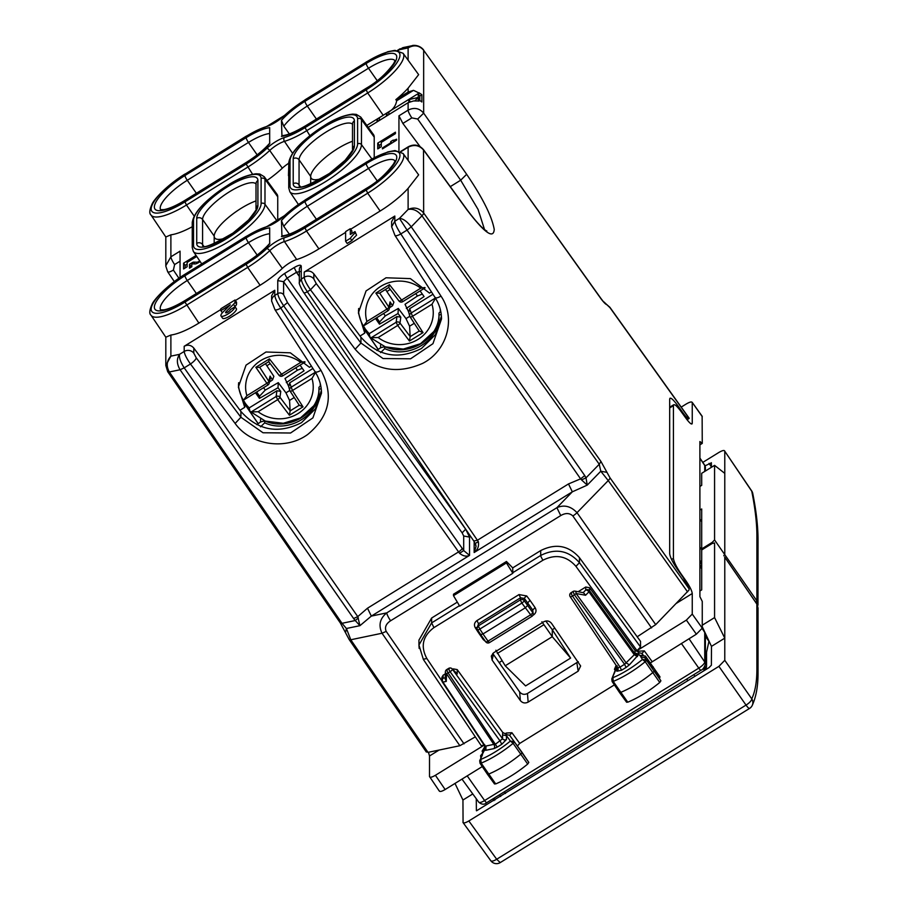 <?xml version="1.0" encoding="UTF-8"?>
<svg xmlns="http://www.w3.org/2000/svg" width="908" height="908" viewBox="0 0 908 908"><rect width="100%" height="100%" fill="white"/><g stroke="black" fill="none" stroke-linecap="round" stroke-linejoin="round"><path stroke-width="1.36" d="M234.412 307.108L235.024 306.507A5.63 1.612 -35 0 0 236.545 304.146L236.545 302.216L235.002 300.003L235.002 301.933A5.63 1.612 -35 0 1 233.481 304.294L226.342 311.399A2.815 0.806 -35 0 0 225.627 312.738A2.815 0.806 -35 0 0 228.169 311.932A2.815 0.806 -35 0 0 230.292 309.662L235.002 306.756L236.545 308.958A8.456 2.418 -35 0 1 230.178 315.78A8.456 2.418 -35 0 1 222.562 318.175L221.007 315.961A8.456 2.418 -35 0 0 228.634 313.566A8.456 2.418 -35 0 0 235.002 306.756M235.002 300.003L220.871 308.743L220.871 310.661L230.292 304.85L223.152 311.943A8.456 2.418 -35 0 0 221.007 315.961M222.358 312.783L220.871 310.661M355.028 231.574L356.572 235.229L355.028 231.574L350.318 234.491L350.318 228.703L351.861 230.916L351.861 233.526M350.318 228.703L345.608 231.619L345.608 241.244L350.318 238.339A18.308 5.232 -35 0 1 355.028 233.016M356.572 235.229A18.308 5.232 -35 0 0 351.861 240.552L350.318 238.339M351.861 240.552L347.162 243.458L345.608 241.244M377.183 80.642L368.489 68.236A4.222 0.794 -121.7 0 1 366.174 63.469A36.626 10.465 145 0 1 396.762 57.079A36.626 10.465 145 0 1 366.174 88.519L304.986 126.36A4.222 0.794 58.3 0 1 305.077 126.076C294.442 132.352 286.724 135.53 281.934 135.61L281.446 120.378L283.795 126.189L289.357 133.93M603.956 301.933L609.983 307.676L689.149 418.44C688.309 419.11 686.335 417.362 683.225 413.197L677.243 404.934C672.624 398.816 670.104 396.887 669.673 399.134L670.013 398.215M637.189 636.78L655.712 624.625L688.945 590.132L689.149 588.917L683.225 577.579L677.243 569.066C672.624 562.222 670.104 557.081 669.673 553.642L669.673 399.134M321.284 178.649A32.393 9.262 145 0 1 311.648 178.74A32.393 9.262 145 0 1 310.684 176.402A32.393 9.262 145 0 1 324.837 157.913A32.393 9.262 145 0 1 352.497 141.262M246.147 162.736A4.222 0.794 -121.7 0 1 246.238 162.453L185.05 200.293A4.222 0.794 58.3 0 0 184.948 200.566L246.147 162.736A36.626 10.465 145 0 0 269.676 143.657L269.676 127.653A36.626 10.465 145 0 0 246.147 137.687L184.948 175.516A4.222 0.794 58.3 0 0 187.275 180.283L248.463 142.442A4.222 0.794 -121.7 0 1 246.147 137.687M450.289 186.639L460.674 180.215L478.073 209.453L484.531 229.542M398.941 150.876L398.941 115.815L402.868 123.431L420.086 146.608M689.149 418.44L687.072 419.768M501.239 665.78L499.332 662.443L501.999 660.786M554.845 628.12L552.28 629.698L545.765 621.027M475.327 736.853L459.868 745.718L428.009 752.369L426.147 751.529M310.684 183.961L310.684 176.402L299.061 159.819A32.393 9.262 145 0 1 323.066 133.975A32.393 9.262 145 0 1 352.497 124.282M281.446 236.591A36.626 10.465 145 0 0 304.986 226.569A4.222 0.794 58.3 0 1 305.077 226.285C294.442 232.561 286.724 235.739 281.934 235.819L281.446 220.587L283.795 226.398L289.357 234.139M441.401 316.222L435.465 334.575L421.516 348.456C398.272 360.079 378.08 356.345 360.941 337.231L360.941 343.042L383.062 358.546L410.598 358.796L432.957 343.667L441.504 318.992C441.47 311.342 439.336 304.225 435.125 297.608L394.946 235.388A7.048 1.998 147.1 0 0 400.825 233.935L441.004 296.144C437.361 298.096 435.363 298.46 435.023 297.234M431.425 291.888L429.495 293.091L410.382 278.608L386.025 277.78L366.06 290.923L358.399 312.84L364.766 333.1L360.045 336.028L360.941 337.231M606.975 472.364L609.983 477.801A7.048 1.975 144.5 0 1 608.258 480.57L600.778 471.229L599.246 464.249L421.959 215.798L411.233 226.83L584.763 475.599L580.587 478.856L581.54 479.912L586 477.858L587.249 485.122L600.778 471.229L606.975 472.364L600.96 461.468L423.661 213.005L423.514 149.695C419.156 144.769 414.082 143.793 408.282 146.778A7.048 1.328 58.3 0 0 408.112 147.232C414.15 144.236 419.337 145.201 423.661 150.138L466.655 209.464C484.339 232.754 493.532 239.417 494.236 229.44C491.898 216.342 482.704 197.967 466.655 174.313L423.661 113.148L417.68 119.039L411.846 117.892L402.868 123.431M412.493 45.627L408.112 47.92C414.105 44.549 419.292 45.332 423.661 50.269L423.661 113.148C419.337 108.154 414.15 107.144 408.112 110.14A7.048 1.328 58.3 0 0 411.846 117.892M418.599 101.094L419.36 100.368A11.271 10.59 -0 0 1 421.868 101.991L421.868 94.761A11.271 10.59 -0 0 0 419.36 93.149L413.515 90.346L408.112 92.06L395.854 99.642L396.671 100.765C395.695 106.44 392.165 110.685 386.07 113.466A43.766 12.508 145 0 1 383.21 115.293L366.821 125.418M408.112 92.06L408.112 88.155A43.663 12.474 145 0 1 395.854 99.642M368.228 127.347L408.112 102.695L413.515 100.97L419.167 100.958M357.604 118.869L357.604 143.918A40.451 11.554 145 0 1 323.804 178.66A40.451 11.554 145 0 1 290.015 185.72L290.015 160.659A40.451 11.554 145 0 1 323.804 125.928A40.451 11.554 145 0 1 357.604 118.869A2.815 2.645 -0 0 1 361.475 119.584A43.278 12.36 145 0 0 360.737 117.064L373.483 134.577A43.663 12.474 145 0 1 374.221 137.119L374.221 157.629M288.744 166.368L288.46 175.709M266.997 180.499A43.663 12.474 145 0 0 282.32 168.196A14.085 4.029 145 0 1 288.744 163.236M192.246 226.739A43.663 12.474 145 0 1 170.886 234.832L165.812 236.999L165.812 265.692L170.886 256.816L170.886 234.832M180.056 277.451L180.056 251.153L170.886 256.816A7.048 1.328 -121.7 0 0 174.62 264.557L180.056 261.198M277.734 196.775L264.988 179.251L264.988 204.3A2.815 2.645 -0 0 0 261.107 203.585L261.107 178.536A2.815 2.645 -0 0 1 264.988 179.251A43.278 12.36 145 0 0 264.251 176.731L276.985 194.233A43.663 12.474 145 0 1 277.734 196.775L277.734 220.939M196.764 256.476L187.116 262.435L187.116 266.77L183.586 268.961L183.586 263.172L196.071 255.454M200.157 261.527A5.63 1.612 145 0 1 194.914 263.956L191.826 263.865L191.826 266.759L189.477 268.212L189.477 264.353L192.099 262.73A2.236 0.636 145 0 1 193.676 262.117L196.9 262.208L197.547 263.138M199.703 260.857A2.815 0.806 145 0 1 196.9 262.208M381.281 142.386L381.281 146.721L377.751 148.901L377.751 143.124L395.411 132.205L395.411 133.658L381.281 142.386M393.05 140.173A7.048 2.009 145 0 0 396.58 139.185L396.58 140.15L382.461 148.889L382.461 147.925L390.701 142.828L390.701 141.625L393.05 140.173L394.117 141.682M363.393 325.972A38.738 36.399 180 0 0 364.766 328.094L364.766 333.1M423.661 213.005C419.292 208 414.105 206.82 408.112 209.464C413.083 208.477 417.703 210.599 421.959 215.798A7.048 1.998 -35.5 0 0 423.673 213.017M304.986 200.203L284 215.968A2.815 1.192 47 0 1 284.374 215.809A40.451 11.554 145 0 1 304.986 200.203L366.174 162.373A40.451 11.554 145 0 1 399.963 155.313A40.451 11.554 145 0 1 366.174 190.044L367.695 193.177A43.278 12.36 145 0 0 403.107 153.509L418.645 174.858L408.112 188.365A43.663 12.474 145 0 1 380.111 211.042L350.692 229.236M408.112 88.155L418.645 74.649L403.107 53.3A43.278 12.36 145 0 1 367.695 92.968L383.21 115.293M501.318 665.882L499.332 662.443M495.87 650.23L505.211 665.791L552.28 636.69L570.61 658.084L552.28 629.698L552.28 636.69L541.894 621.776M687.56 591.88L608.258 480.57L577.011 512.679C570.848 506.187 564.152 504.519 556.899 507.685L572.335 491.818L587.249 485.122L581.54 479.912M655.712 624.625L577.011 512.679A7.048 1.952 144.9 0 1 572.846 515.96C569.577 512.906 565.536 512.782 560.735 515.574L556.899 507.685L386.774 612.866A7.048 1.328 58.3 0 0 390.61 620.766C385.991 623.796 384.504 627.337 386.184 631.378L464.022 743.845M367.502 608.201L458.608 551.882A4.222 1.169 -35.4 0 0 462.138 548.25L463.693 550.554L463.693 536.004L469.527 537.105L469.527 555.39L463.693 550.554L459.584 553.312C463.08 556.139 466.394 556.831 469.527 555.39L371.338 616.101L359.943 625.669L357.763 616.634L367.502 608.201L371.338 616.101L386.774 612.866C379.873 618.45 378.296 625.249 382.018 633.239L459.868 745.718M224.787 238.305A32.393 9.262 145 0 1 215.151 238.407A32.393 9.262 145 0 1 214.186 236.069A32.393 9.262 145 0 1 228.351 217.568A32.393 9.262 145 0 1 256.011 200.918M311.399 366.106L309.458 367.297L290.356 352.826L265.999 351.998L246.034 365.141L238.373 387.058L244.74 407.317L240.007 410.246L240.904 411.449C258.042 430.551 278.245 434.296 301.49 422.674L315.428 408.804L321.375 390.451M243.367 400.19A38.738 36.399 180 0 0 244.74 402.312L244.74 407.317M160.432 309.866L163.86 309.844C169.149 308.947 176.209 305.837 185.05 300.503A4.222 0.794 58.3 0 0 184.948 300.775L246.147 262.945A36.626 10.465 145 0 0 269.676 243.866L269.676 227.863A36.626 10.465 145 0 0 246.147 237.896L184.948 275.726A4.222 0.794 58.3 0 0 187.275 280.493L196.378 293.5M358.478 310.502A38.738 36.399 180 0 0 363.348 325.893M360.045 336.028L313.827 273.841C311.115 270.811 307.903 270.221 304.214 272.06L394.81 216.047L391.643 221.609L391.643 226.921M165.823 266.169L167.696 271.821L174.291 281.559M266.748 248.644A17.297 4.937 145 0 1 284.374 237.748A2.815 2.032 73.1 0 0 284.454 241.573A14.483 4.143 145 0 0 269.71 250.699A2.815 1.192 -133 0 0 266.748 248.644A40.451 11.554 145 0 1 246.147 264.251L247.668 267.395L186.469 305.224A43.278 12.36 145 0 1 150.989 315.19L165.812 337.209L170.886 335.041L170.886 356.14L165.812 365.481L167.73 371.735L340.386 623.047A7.048 2.02 145.5 0 0 341.998 623.308L355.244 620.539L359.943 625.669L346.413 628.495L341.998 623.308L169.353 371.985L167.617 371.327M246.147 264.251L184.948 302.092L198.886 323.089A43.663 12.474 145 0 1 170.886 335.041M183.586 263.172L185.141 265.386L187.116 264.16M185.141 267.996L185.141 265.386M189.477 264.353L191.021 266.566L191.826 266.067M191.021 267.247L191.021 266.566M377.751 143.124L379.306 145.337L381.281 144.111M379.306 147.947L379.306 145.337M390.701 141.625L391.757 143.135M390.701 142.828L391.166 143.498M382.461 147.925L382.938 148.594M505.211 665.791L525.596 685.915L570.61 658.084M386.184 631.378L382.018 633.239L350.772 639.765L346.413 628.495L345.494 632.638L340.386 623.047M214.186 243.616L214.186 236.069L202.575 219.475A32.393 9.262 145 0 1 226.569 193.631A32.393 9.262 145 0 1 256.011 183.949M238.452 384.72A38.738 36.399 180 0 0 243.321 400.11M184.188 346.277L274.784 290.265L271.617 295.826L271.617 300.979A7.048 6.617 -0 0 1 274.784 295.441C275.135 298.289 277.144 302.523 280.799 308.141L320.978 370.362C333.985 394.832 329.638 416.136 307.96 434.274C286.02 450.64 250.71 445.397 235.127 423.446L190.453 364.006C186.639 358.478 184.551 354.302 184.188 351.464L184.188 346.277C187.877 344.427 191.077 345.029 193.801 348.059L240.007 410.246M321.239 388.953L321.466 393.209L312.919 417.873L290.571 433.002L263.025 432.764L240.904 417.26L196.23 357.82L193.801 353.167A7.048 6.617 180 0 0 184.188 351.464L179.546 354.324C179.012 357.684 180.567 362.19 184.222 367.854L190.453 364.006A7.048 1.907 -36.9 0 0 196.23 357.82M394.946 235.388L391.643 226.762L394.81 221.234C395.162 224.072 397.171 228.305 400.825 233.935L407.056 230.087L399.452 218.363C403.175 218.658 407.102 221.484 411.233 226.83L407.056 230.087L580.587 478.856L568.499 483.93L572.335 491.818L474.158 552.518C477.71 549.828 479.106 546.23 478.346 541.724L475.383 543.324M178.91 278.234L173.394 270.085C169.807 272.128 167.878 272.593 167.617 271.458M380.111 211.042L367.695 193.177L306.507 231.018L318.912 248.883L345.608 232.38M198.886 323.089L220.871 309.503M235.365 300.537L260.085 285.26A43.663 12.474 145 0 0 282.32 268.405A14.085 4.029 145 0 1 296.678 259.529L284.454 241.573A43.278 12.36 145 0 0 306.507 231.018L304.986 227.874A40.451 11.554 145 0 1 284.374 237.748M170.886 356.14C166.607 360.885 166.096 366.162 169.353 371.985L180.079 369.749C176.685 363.949 176.504 358.808 179.546 354.324L170.886 356.14M568.499 483.93L477.404 540.26L307.324 291.74L310.479 289.8L316.256 283.602L313.827 278.949A7.048 6.617 180 0 0 304.214 277.246C304.577 280.084 306.666 284.261 310.479 289.8L355.153 349.228L360.941 343.042L316.256 283.602M318.912 248.883A43.663 12.474 145 0 1 296.678 259.529M398.192 50.508L402.846 47.647L399.452 49.724L408.112 47.92L408.112 60.178M274.818 309.231C275.158 310.457 277.156 310.093 280.799 308.141L287.484 302.568L283.591 294.714L283.591 281.707L287.121 278.075L465.668 529.228L462.138 532.86L283.591 281.707L277.757 280.606C278.177 278.586 280.538 276.168 284.817 273.342L294.181 267.565L296.473 272.298L287.121 278.075A4.222 0.794 58.3 0 1 284.817 273.342M353.609 618.518L180.079 369.749L184.222 367.854L357.763 616.634L353.609 618.518L355.244 620.539L358.376 617.905M475.417 543.381L476.064 546.355L474.158 552.518L474.158 541.554M377.058 121.888L377.058 119.3L378.33 121.105M377.058 119.3L379.419 117.847L379.419 120.435M419.791 100.584L419.791 96.044L421.868 94.761M419.36 100.368L418.248 101.06L418.248 93.83L419.791 96.044M419.36 93.149L418.248 93.83M419.791 99.653L418.248 97.44L408.838 99.653L410.246 101.662M408.838 99.653L408.838 102.275M418.248 97.44L414.774 100.924M386.479 116.065L386.479 113.477L387.739 115.282M386.479 113.477L388.828 112.025L388.828 114.612M366.185 331.817L367.07 331.261M269.46 382.007L272.548 379.941L273.864 376.343L265.476 363.688M278.279 382.643L265.25 390.099L259.563 396.172L259.438 398.374L278.007 387.739L278.279 382.643L285.963 392.835L289.561 400.405L294.237 397.511M295.747 367.808L297.427 370.214L284.987 378.5L288.574 386.127M297.427 370.214L302.296 368.308M300.071 365.13L304.032 370.793L286.304 382.609M255.477 392.71L259.438 398.374M244.74 402.482A41.382 38.885 180 0 0 249.235 407.874L276.929 390.746L280.776 391.416L278.007 387.739M272.548 379.941L270.051 376.094L268.813 381.349A2.815 0.829 147 0 1 266.419 383.596L246.885 395.672L243.56 400.087M259.62 367.286L268.745 361.668L259.506 367.377L255.84 367.297L267.962 384.867A2.815 2.61 -166.7 0 0 269.154 383.289L270.391 378.069L270.051 376.094M312.942 368.478L289.663 382.87L288.801 386.456M315.36 372.235L290.889 387.375A2.815 2.656 164.7 0 0 290.038 391.019A2.815 0.829 -33 0 0 290.072 391.087A2.815 0.829 -33 0 0 292.433 390.519L289.663 382.87M290.129 391.155L299.243 405.24L303.011 406.829L292.433 390.519L311.966 378.443L315.814 371.962M289.686 390.168A2.815 2.815 0 0 0 290.072 391.087L299.254 405.252L290.14 410.87L289.414 415.228L303.011 406.829M290.129 410.87L289.561 400.405M280.776 391.416L279.948 397.25A2.815 2.565 -171.9 0 0 276.111 396.512L277.666 399.656L258.133 411.733L251.187 411.926L249.882 411.267L249.235 407.874M268.745 361.656L278.904 375.106A2.815 0.783 -37 0 0 278.938 375.197L268.734 361.668L269.438 358.887L282.74 375.73M269.154 383.289A2.815 2.61 -166.7 0 0 268.813 381.349L259.688 367.263M313.589 405.933L300.514 417.896L283.296 423.287L265.318 421.074L249.882 411.267M305.077 362.042L282.672 375.889A2.815 2.815 0 0 1 278.938 375.197A2.815 0.783 -37 0 0 281.185 374.459L300.718 362.383L304.748 361.724M389.487 307.789L392.574 305.735L393.902 302.137L385.503 289.47M398.306 308.436L385.287 315.893L379.601 321.965L379.465 324.156L398.033 313.532L398.306 308.436L406.001 318.617L409.587 326.199L414.264 323.305M415.773 293.602L417.453 295.997L405.013 304.294L408.611 311.909M417.453 295.997L422.322 294.09M420.098 290.923L424.07 296.576L406.33 308.402M375.503 318.492L379.465 324.156M364.766 328.265A41.382 38.885 180 0 0 369.261 333.656L396.966 316.529L400.814 317.198L398.033 313.532M392.574 305.735L390.077 301.887L388.84 307.131A2.815 0.829 147 0 1 386.445 309.39L366.911 321.466L363.586 325.87M379.646 293.068L388.772 287.45L379.533 293.159L375.867 293.08L387.988 310.661A2.815 2.61 -166.7 0 0 389.18 309.072L390.417 303.851L390.077 301.887M432.968 294.271L409.69 308.663L408.827 312.25M435.386 298.028L410.915 313.158A2.815 2.656 164.7 0 0 410.064 316.801A2.815 0.829 -33 0 0 410.098 316.881A2.815 0.829 -33 0 0 412.47 316.313L409.69 308.663M410.155 316.937L419.269 331.023L423.037 332.612L412.47 316.313L431.992 304.237L435.84 297.745M409.712 315.95A2.815 2.815 0 0 0 410.098 316.881L419.28 331.034L410.166 336.652L409.44 341.022L423.037 332.612M410.155 336.664L409.587 326.199M400.814 317.198L399.974 323.044A2.815 2.565 -171.9 0 0 396.138 322.295L397.693 325.45L378.159 337.526L371.213 337.708L369.908 337.061L369.261 333.656M388.783 287.45L398.93 300.9A2.815 0.783 -37 0 0 398.964 300.979L388.76 287.461L389.464 284.669L402.766 301.524M389.18 309.072A2.815 2.61 -166.7 0 0 388.84 307.131L379.714 293.057M425.103 287.825L402.698 301.683A2.815 2.815 0 0 1 398.964 300.979A2.815 0.783 -37 0 0 401.223 300.253L420.745 288.177L424.774 287.507M246.147 406.024L247.044 405.479M711.407 467.302L711.339 462.717M699.898 486.461L701.702 485.349L701.691 473.306L714.573 465.35L714.573 539.965L712.224 542.382L712.769 543.154M711.384 462.876L705.039 465.827M755.785 602.424L756.897 600.892L756.897 535.811C756.897 523.349 755.184 508.491 751.767 491.251L724.777 451.219L724.777 473.374L714.573 465.35M702.826 462.376L718.898 452.445C722.473 450.379 724.425 449.971 724.777 451.219L751.688 490.91A7.048 1.737 -34 0 1 751.767 491.251L752.755 493.475C756.25 511.011 757.998 526.322 758.021 539.397L756.897 535.811M699.898 510.069L701.702 508.957L701.702 548.886L712.224 542.382M702.213 549.646L701.702 548.886M724.777 473.374L724.777 554.311L723.778 555.719M757.976 604.944L758.021 539.397M757.749 605.897L756.897 600.892L714.573 539.965M476.269 798.734L476.394 810.696M476.541 810.799L709.023 667.63L711.384 665.212L711.475 646.371L702.259 626.747M493.963 798.211L495.155 799.869M705.38 636.224L709.489 642.126M472.784 793.944L462.944 800.027L454.999 783.434M711.475 646.371L724.777 638.142L724.777 660.309L718.898 666.359L746.024 705.096L496.687 859.252A7.048 2.293 -36 0 1 490.819 860.75L463.069 822.603L462.944 800.027M462.944 822.194C463.296 823.442 465.259 823.034 468.834 820.968L718.898 666.359M724.777 660.309L751.767 698.854A7.048 2.315 145 0 1 746.024 705.096A7.048 1.328 -121.7 0 0 749.554 708.433A7.048 1.328 -121.7 0 0 749.668 708.308A7.048 6.867 -154.9 0 0 751.767 698.854C755.184 691.555 756.897 681.681 756.897 669.23L758.021 672.817L758.021 607.951L756.897 604.138L724.777 557.206L724.777 638.142L714.573 617.588L714.573 542.973L712.224 543.461L701.702 549.964L701.702 589.894L699.898 591.006M714.573 617.588L702.259 625.203M756.897 669.23L756.863 603.99L724.584 556.944M749.554 708.444A7.048 7.048 0 0 0 752.21 705.482A7.048 6.867 -154.9 0 0 752.233 705.437C756.171 696.754 758.101 685.88 758.021 672.817L758.021 672.93M758.021 607.951L756.727 603.899M702.134 416.239L702.259 443.388L699.898 444.841M681.216 407.102L686.369 403.912C689.944 401.847 691.907 401.438 692.248 402.687L692.248 423.23C691.907 425.035 689.887 423.491 686.198 418.599L681 411.426C676.381 405.309 673.85 403.379 673.43 405.626L673.77 404.707L669.673 407.227M692.134 402.278L702.259 416.647M685.733 581.472L686.198 581.177C689.887 586.647 691.907 590.768 692.248 593.526L692.248 614.08L686.369 620.119L696.368 634.193L702.259 628.143L702.259 601.402L699.898 596.67L699.898 441.526L702.259 443.388M484.452 744.969L435.397 775.296C431.822 777.361 429.859 777.781 429.507 776.533L439.359 791.152M482.273 766.568L445.136 789.529C441.56 791.594 439.597 792.014 439.256 790.766M696.368 634.193L650.389 662.919M614.387 684.882L519.716 743.425L517.412 746.001M669.673 407.942L673.43 405.626L673.43 558.352C673.85 561.802 676.381 566.944 681 573.777L686.198 581.177M457.326 602.129L431.629 618.019L418.94 640.129M686.369 620.119L636.996 650.65L640.526 647.018L640.526 641.354L579.452 557.671C568.601 545.47 555.685 543.109 540.703 550.577L512.725 567.875L512.816 573.288L459.698 606.135L453.489 595.671L453.489 594.229L506.448 561.485L506.448 562.937L453.489 595.671M492.76 653.465L519.66 691.975C521.816 694.484 524.415 694.983 527.457 693.485L578.283 661.694M638.142 652.171L638.71 651.184L637.938 651.66L638.517 652.636L641.99 653.42L644.317 650.866L652.103 661.569M616.112 665.337L614.455 669.321L616.748 669.037M485.735 747.375L484.475 749.792L485.848 750.303L493.895 748.623A2.815 2.247 78.2 0 0 494.043 744.753L446.486 673.645A2.815 2.1 -178.5 0 1 445.374 671.92L445.192 679.014L446.282 681.397L442.968 682.09L485.303 746.16L495.7 743.992L502.578 738.771L502.578 734.947L506.46 735.662L506.131 734.515L509.604 735.287L511.93 732.722L519.716 743.425M485.201 746.092L482.069 751.177L484.373 750.871M492.125 660.071L520.341 700.556C522.497 703.087 525.096 703.609 528.15 702.1L578.169 671.171L580.643 665.984L551.519 623.342C549.363 620.822 546.752 620.3 543.71 621.81L493.714 652.716L491.307 656.053L492.125 660.071L493.35 654.543M638.71 651.184L644.317 650.866M638.517 652.636L638.835 653.908L634.964 653.181L635.089 650.537L589.61 587.748L585.728 587.022L578.135 591.721M637.938 651.66L635.089 650.537M617.213 665.836L617.281 667.074M616.759 666.29L611.788 679.014M506.131 734.515L506.324 733.028L511.93 732.722M505.745 734.061L502.714 732.404L457.223 669.605L453.342 668.878L453.342 670.002M506.324 733.028L505.518 733.528M456.531 673.123L457.223 673.974L457.223 669.605M442.287 681.851L442.968 682.09L442.287 681.851A2.815 2.645 -0 0 1 441.856 680.433L441.856 677.413L443.127 675.2L445.317 673.838M452.638 669.31L453.342 668.878M480.922 758.486L480.616 755.66L483.204 752.868L485.383 745.979M484.838 747.659L482.375 753.356M531.929 616.203A2.815 2.645 180 0 0 533.2 613.99L532.735 610.028L524.404 598.429L520.545 597.77L520.341 599.916L521.85 603.094L479.844 629.074L482.988 633.954L480.673 634.601L477.506 629.675A2.815 2.815 0 0 1 477.063 627.893L478.516 623.762L478.323 625.896L479.844 629.074A2.815 0.772 147.2 0 1 477.506 629.675A2.815 0.772 147.2 0 1 477.46 629.528A2.815 2.69 5.2 0 1 478.323 625.896L520.341 599.916A2.815 2.69 5.7 0 1 524.177 600.642L524.404 598.429A2.815 0.76 143.1 0 1 526.719 595.954L530.045 600.381L527.707 602.821L527.707 605.341L525.346 607.77L482.988 633.954L488.016 641.15A2.815 0.806 145 0 1 485.712 641.797A2.815 0.806 145 0 1 485.666 641.638M526.719 595.954L519.013 594.57L520.545 597.77L478.516 623.762L476.984 620.561C474.373 622.525 473.794 624.92 475.27 627.757L477.665 627.326M475.27 627.757L478.266 632.388L479.004 632.002M626.645 701.929L627.769 702.19C638.403 697.741 649.061 691.17 659.753 682.487L660.899 680.818L659.39 678.514L659.991 676.869L645.44 656.109L644.839 657.767L652.602 668.436L653.204 666.79M659.39 678.514L654.112 670.74A2.815 0.806 145 0 1 652.863 672.556A42.256 12.076 145 0 1 620.709 692.361A2.815 0.806 145 0 1 619.494 692.452A2.815 0.806 145 0 1 619.483 692.452L626.645 702.281M479.708 760.711L480.014 763.219A2.576 0.738 -35 0 0 480.014 763.231L487.392 774.183A2.815 0.806 -35 0 0 487.403 774.195A2.815 0.806 -35 0 0 488.64 774.081A42.256 12.076 -35 0 0 520.795 754.139A2.815 0.806 -35 0 0 522.021 752.346A2.815 0.806 -35 0 0 522.021 752.335L528.808 762.414L527.684 764.082C517.049 772.776 506.38 779.393 495.7 783.922L494.542 783.672M702.19 628.54L704.733 632.445L704.733 662.011A7.116 2.032 145 0 1 698.785 668.129L484.611 800.55A7.116 2.032 145 0 1 478.788 802.195L461.99 779.109M699.898 566.047L701.702 568.76M699.898 519.024L701.702 521.805M699.898 547.093L701.816 549.896M689.036 638.733L704.733 662.011A4.222 3.973 -0 0 1 705.38 664.123L705.38 634.635L704.733 632.445M583.186 592.663L585.728 590.052A2.815 2.645 -0 0 1 589.61 590.768L634.964 653.624A2.815 2.645 -0 0 0 638.835 654.35L640.117 655.848L640.912 655.292L645.429 656.098M634.964 653.181L634.283 654.747L624.568 664.304L626.089 667.448L621.56 670.24L620.039 667.108L617.735 667.766L570.19 596.681A2.815 0.772 -33.8 0 0 572.505 596.034L574.446 594.831A2.815 0.749 -35.8 0 0 576.092 593.514A2.815 1.578 -79.5 0 0 574.98 591.142A2.815 2.815 0 0 0 572.993 591.517L574.446 594.831L624.568 664.304L620.039 667.108L572.505 596.034C570.86 593.333 570.587 592.356 571.688 593.094M638.835 654.35L629.426 664.826L626.248 663.01L576.092 593.514L585.581 595.262L583.515 592.72L574.98 591.142M617.837 667.857A2.815 2.645 -0 0 1 618.121 669.014L618.121 669.014A2.815 2.645 -0 0 1 616.861 671.228L616.861 667.403L611.822 678.923L612.106 681.488L619.483 692.452M480.014 763.231A2.576 0.738 -35 0 0 481.161 763.14A42.018 12.008 -35 0 0 513.122 743.312L510.387 741.064L514.246 741.654L509.604 735.287M457.223 673.974L452.456 669.298L502.578 738.771A2.815 2.645 180 0 0 506.46 739.487L506.46 735.662L510.387 741.064A39.203 11.202 145 0 1 480.831 759.394L481.161 763.14L495.7 783.922M449.278 668.776C448.177 668.038 448.45 669.026 450.096 671.716A2.815 0.749 -35.8 0 0 452.456 669.298A2.815 2.111 -45.6 0 0 452.105 668.787A2.815 2.815 0 0 0 448.631 668.401M484.475 749.792A2.815 2.645 180 0 0 485.746 747.579L485.746 747.579A2.815 2.645 180 0 0 485.451 746.41M640.117 655.848L641.604 655.542L640.776 656.859L642.478 659.446A39.203 11.202 145 0 1 612.923 677.663L613.229 681.409A2.576 0.738 145 0 1 612.106 681.499M527.684 764.082L513.122 743.312A2.576 0.738 -35 0 0 514.246 741.654L528.808 762.425M256.839 424.66L260.562 421.97L264.693 420.869C288.914 431.913 320.206 412.561 318.935 387.33L318.935 389.294L321.205 388.681M318.935 389.475L318.935 389.294C320.206 414.65 288.914 434.001 264.693 422.833L260.562 426.828M376.865 350.454L380.588 347.753L384.72 346.652C408.941 357.695 440.232 338.355 438.961 313.112L438.961 315.076L441.231 314.463M438.961 315.258L438.961 315.076C440.232 340.443 408.941 359.784 384.72 348.615L380.588 352.622M447.338 669.979C446.43 669.718 446.702 670.694 448.155 672.919L450.096 671.716L500.229 741.189L501.749 744.322L506.46 739.487M448.654 668.39L446.702 669.593A2.815 2.815 0 0 0 445.374 671.909M640.776 656.859L644.828 657.755L646.337 660.048A2.576 0.738 145 0 1 645.202 661.716L659.753 682.487M483.204 752.868L481.705 754.412L482.534 754.696L479.685 760.779M627.769 702.19L613.229 681.409A42.018 12.008 145 0 0 645.202 661.716L642.478 659.446L646.337 660.048L660.899 680.818M446.282 681.397L446.486 673.645A2.815 0.772 146.2 0 0 448.155 672.919L497.221 747.125L501.749 744.322M482.534 754.696L479.708 760.7M640.526 647.018L579.452 562.699C568.601 550.396 555.685 547.989 540.703 555.446L540.703 550.577M459.437 605.693L431.629 622.888L418.94 645.032L419.178 648.46M484.77 744.776L481.297 745.752L423.378 659.469L418.951 645.043L418.94 640.083M512.725 567.875L506.448 561.485M512.816 573.288L506.448 562.937M264.693 420.869L264.693 422.833M318.935 387.33L320.717 385.605M438.961 313.112L440.743 311.387M384.72 346.652L384.72 348.615M691.975 423.979L692.248 423.23L691.192 423.888M428.451 752.278L429.507 755.978L429.507 776.533M701.702 560.633L699.898 561.757M699.898 564.901L701.702 567.477M701.702 564.47L699.898 561.893M708.932 641.332L705.845 655.417L705.38 654.645M705.073 669.911A7.048 6.617 180 0 0 705.38 662.227M705.073 670.081L705.073 666.767A7.048 6.617 180 0 0 705.017 665.95M235.024 306.507L233.481 304.294M236.545 304.146L235.002 301.933M227.125 312.522L226.342 311.399M283.795 126.189A32.393 9.262 145 0 1 307.301 106.066L316.415 119.073M281.446 120.378A36.626 10.465 145 0 1 304.986 101.299A4.222 0.794 -121.7 0 0 307.301 106.066L368.489 68.236A32.393 9.262 145 0 1 394.855 60.507M676.029 405.694L677.243 404.934M682.578 413.594L683.225 413.197M364.766 329.899L378.057 349.319M244.74 404.105L258.031 423.525M184.948 174.211L246.204 136.189L184.948 174.211A40.451 11.554 145 0 0 151.159 208.942A40.451 11.554 145 0 0 184.948 201.882L246.147 164.042L252.572 174.245M282.32 168.196L269.71 150.478A2.815 1.192 -133 0 0 266.748 148.435A40.451 11.554 145 0 1 246.147 164.042M266.748 148.435A17.297 4.937 145 0 1 284.374 137.539A2.815 2.032 73.1 0 0 284.454 141.364L292.546 153.259M304.986 99.993L284 115.759A2.815 1.192 47 0 1 284.374 115.6A40.451 11.554 145 0 1 304.986 99.993L366.174 62.153A40.451 11.554 145 0 1 399.963 55.104A40.451 11.554 145 0 1 366.174 89.835L304.986 127.665A40.451 11.554 145 0 1 284.374 137.539M284.374 115.6A17.297 4.937 145 0 1 266.748 126.496A2.815 2.032 -106.9 0 1 267.485 126.019L246.204 136.189M246.147 136.37A40.451 11.554 145 0 1 266.748 126.496M366.174 63.469L304.986 101.299M304.986 126.36A36.626 10.465 145 0 1 281.446 136.382M184.948 200.566A36.626 10.465 145 0 1 154.36 206.956A36.626 10.465 145 0 1 184.948 175.516M395.037 60.734L393.663 63.571C386.32 73.696 377.195 81.924 366.276 88.246A4.222 0.794 58.3 0 0 366.174 88.519M466.655 174.313L460.674 180.215L417.68 119.039M606.975 304.702C605.874 304.555 603.877 302.557 600.96 298.721L423.661 50.269L600.846 298.323A7.048 1.998 144.5 0 1 600.96 298.721M609.983 477.801L689.149 588.917M572.846 515.96L651.547 627.905M560.735 515.574L390.61 620.766M299.447 186.481A32.393 9.262 145 0 1 299.061 184.869L300.276 186.594M316.415 219.282L307.301 206.275L368.489 168.445L377.183 180.851M283.795 226.398A32.393 9.262 145 0 1 307.301 206.275A4.222 0.794 -121.7 0 1 304.986 201.508L366.174 163.678A4.222 0.794 -121.7 0 0 368.489 168.445A32.393 9.262 145 0 1 394.855 160.716M184.948 201.882L186.469 205.015A43.278 12.36 145 0 1 150.989 214.98L165.812 236.999M305.043 99.812L366.174 62.153M366.174 89.835L367.695 92.968L306.507 130.797A43.278 12.36 145 0 1 284.454 141.364A14.483 4.143 145 0 0 269.71 150.478A43.278 12.36 145 0 1 247.668 167.186L186.469 205.015L194.153 216.07M304.986 127.665L309.855 135.632M257.157 154.859L248.463 142.442A32.393 9.262 145 0 1 269.676 133.533M160.58 209.703A32.393 9.262 145 0 1 187.275 180.283L196.378 193.291M400.973 151.647L408.112 147.232L408.112 160.387M423.514 149.684L466.508 209.022A7.048 2.236 144.1 0 1 466.655 209.464M398.941 115.815L408.112 110.14L408.112 102.695M600.846 298.323L603.434 301.728L609.858 307.256A7.048 2.02 144.4 0 1 609.983 307.676M584.763 475.599L586 477.858L599.246 464.249L600.96 461.468M394.81 216.047L394.81 221.234L399.452 218.363L408.112 209.464L408.112 188.365M299.288 186.424C300.605 188.694 310.672 184.347 329.513 173.383L345.097 160.296C352.032 151.352 354.495 147.663 352.497 149.218A4.222 3.973 -0 0 1 354.404 145.904A36.626 10.465 145 0 1 323.804 177.344A36.626 10.465 145 0 1 293.216 183.734A4.222 3.973 180 0 1 299.061 184.869L299.061 159.819A4.222 3.973 180 0 0 293.216 158.684A36.626 10.465 145 0 1 323.804 127.245A36.626 10.465 145 0 1 354.404 120.855A4.222 3.973 -0 0 0 352.497 124.169L352.667 124.498M281.446 220.587A36.626 10.465 145 0 1 304.986 201.508M184.948 302.092A40.451 11.554 145 0 1 151.159 309.151A40.451 11.554 145 0 1 184.948 274.42L185.016 274.227C166.459 285.611 153.259 300.435 151.954 304.577C149.468 310.218 149.139 313.759 150.989 315.19M366.174 190.044L304.986 227.874M284.374 215.809A17.297 4.937 145 0 1 266.748 226.705A2.815 2.032 -106.9 0 1 267.485 226.228L246.204 236.398L185.016 274.227M184.948 274.42L246.147 236.579A40.451 11.554 145 0 1 266.748 226.705M184.948 300.775A36.626 10.465 145 0 1 154.36 307.165A36.626 10.465 145 0 1 184.948 275.726M366.174 163.678A36.626 10.465 145 0 1 396.762 157.288A36.626 10.465 145 0 1 366.174 188.728L304.986 226.569M395.037 160.943L393.663 163.781C386.32 173.905 377.195 182.133 366.276 188.455A4.222 0.794 58.3 0 0 366.174 188.728M261.107 203.585A40.451 11.554 145 0 1 227.318 238.316A40.451 11.554 145 0 1 193.518 245.376A2.815 2.645 -0 0 0 192.246 247.589L193.347 251.425A43.278 12.36 145 0 0 232.3 239.247A43.278 12.36 145 0 0 264.988 204.3L277.292 221.234M357.604 143.918A2.815 2.645 -0 0 1 361.475 144.644L361.475 119.584L374.221 137.119M290.015 185.72A2.815 2.645 -0 0 0 288.744 187.922L289.845 191.758A43.278 12.36 145 0 0 328.798 179.58A43.278 12.36 145 0 0 361.475 144.644L371.849 158.9M193.676 262.117L194.959 263.956M192.099 262.73L192.905 263.899M313.827 273.841L313.827 278.949M497.312 653.499L543.495 624.954M426.34 752.04L349.16 639.527A7.048 1.998 145.6 0 0 350.772 639.765L428.009 752.369M354.404 145.904L354.404 120.855M293.216 183.734L293.216 158.684M160.58 309.912A32.393 9.262 145 0 1 187.275 280.493L248.463 242.652L257.157 255.069M246.147 237.896A4.222 0.794 -121.7 0 0 248.463 242.652A32.393 9.262 145 0 1 269.676 233.742M202.949 246.136A32.393 9.262 145 0 1 202.575 244.536L203.778 246.25M240.904 411.449L240.904 417.26L235.127 423.446M193.801 348.059L193.801 353.167M366.174 162.373L305.043 200.021M282.32 268.405L269.71 250.699A43.278 12.36 145 0 1 247.668 267.395L260.085 285.26M185.05 300.503L246.238 262.673A4.222 0.794 58.3 0 0 246.147 262.945M355.153 349.228C373.835 370.192 396.331 374.902 422.629 363.37C447.292 350.931 456.213 318.333 441.004 296.144M304.214 272.06L304.214 277.246L301.24 279.085L299.334 282.524M173.394 270.085L174.62 264.557M192.246 247.589L192.246 222.539A2.815 2.645 -0 0 1 193.518 220.326A40.451 11.554 145 0 1 227.318 185.595A40.451 11.554 145 0 1 261.107 178.536M193.518 245.376L193.518 220.326M290.015 160.659A2.815 2.645 180 0 0 288.744 162.873C290.333 152.09 303.034 139.117 326.846 123.965C336.017 118.415 344.609 115.134 352.599 114.124L356.299 114.374L360.737 117.064M271.617 301.24A7.048 6.617 -0 0 1 271.617 300.979L274.92 309.605L315.099 371.826C319.31 378.432 321.443 385.56 321.477 393.209M459.584 553.312L283.954 306.2C280.186 300.639 278.12 296.439 277.757 293.602L274.784 295.441L274.784 290.265M202.802 246.091C204.107 248.349 214.186 244.002 233.016 233.05L248.61 219.952C255.534 211.019 258.008 207.33 256.011 208.885A4.222 3.973 -0 0 1 257.906 205.56A36.626 10.465 145 0 1 227.318 237.011A36.626 10.465 145 0 1 196.718 243.401A4.222 3.973 180 0 1 202.575 244.536L202.575 219.475A4.222 3.973 180 0 0 196.718 218.351A36.626 10.465 145 0 1 227.318 186.9A36.626 10.465 145 0 1 257.906 180.51A4.222 3.973 -0 0 0 256.011 183.825L256.181 184.165M314.997 371.44C315.337 372.677 317.335 372.314 320.978 370.362M257.906 205.56L257.906 180.51M196.718 243.401L196.718 218.351M463.693 536.004L462.138 532.86M470.639 536.412L469.527 537.105L465.713 529.205M307.324 291.74C303.624 286.145 301.592 281.934 301.24 279.085L301.24 266.089A4.222 3.973 180 0 0 299.334 269.404L299.334 282.411C298.335 283.273 303.635 292.944 303.862 292.716A4.222 1.18 -34.4 0 0 307.324 291.74M473.874 540.998L477.404 540.26L478.346 541.724M462.138 548.25L287.484 302.568M299.334 276.463L296.473 272.298L300.003 271.56M303.794 292.478A4.222 1.18 -34.4 0 0 303.862 292.716L473.931 541.225L476.064 546.196M294.181 267.565C298.46 265.079 300.82 264.591 301.24 266.089M283.591 294.714A4.222 3.973 -0 0 0 277.757 293.602L277.757 280.606M419.36 92.888L386.07 113.466M413.515 90.346L396.671 100.765M366.049 331.624L366.911 331.079M266.952 365.686L270.232 363.654M263.57 387.705L265.25 390.099M285.963 392.835L289.777 390.485M256.635 391.995L259.563 396.172M276.929 390.746L276.111 396.512L251.187 411.926M290.129 410.745L279.948 397.25A2.815 0.783 143 0 1 277.666 399.656L289.414 415.228M255.84 367.297L269.438 358.887M258.133 411.733A33.812 31.769 180 0 0 309.276 401.983A33.812 31.769 180 0 0 311.966 378.443M320.24 386.059A40.837 38.374 180 0 0 320.24 383.528M300.718 362.383A33.812 31.769 180 0 0 249.575 372.144A33.812 31.769 180 0 0 246.885 395.672M238.622 386.524A40.837 38.374 -0 0 1 238.645 382.711M386.978 291.468L390.258 289.448M383.607 313.487L385.287 315.893M406.001 318.617L409.803 316.268M376.661 317.777L379.601 321.965M396.966 316.529L396.138 322.295L371.213 337.708M410.155 336.527L399.974 323.044A2.815 0.783 143 0 1 397.693 325.45L409.44 341.022M375.867 293.08L389.464 284.669M378.159 337.526A33.812 31.769 180 0 0 429.302 327.765A33.812 31.769 180 0 0 431.992 304.237M440.266 311.853A40.837 38.374 180 0 0 440.278 309.322M420.745 288.177A33.812 31.769 180 0 0 369.601 297.926A33.812 31.769 180 0 0 366.911 321.466M358.66 312.307A40.837 38.374 -0 0 1 358.671 308.493M246.023 405.831L246.885 405.297M711.407 466.962L709.023 463.364M492.783 798.938L493.986 800.584M749.554 708.433L500.217 862.6L496.687 859.252L468.834 820.968M435.397 775.296L445.136 789.529M692.248 614.08L702.259 628.143M671.591 559.487L673.43 558.352M699.898 458.052L704.619 465.055A7.116 2.032 145 0 1 704.733 465.452L704.733 471.434M705.38 471.036L705.38 467.575A4.222 3.973 -0 0 1 705.38 467.575A4.222 3.973 -0 0 0 704.733 465.452L699.898 458.29M642.909 654.827L641.99 653.42L643.012 654.838M614.455 669.321L615.125 670.308M482.069 751.177L482.784 752.233M578.169 671.171L576.886 662.931M528.15 702.1L527.457 693.485M520.341 700.556L519.66 691.975M585.581 595.262L588.906 591.857A2.815 0.749 144.2 0 0 589.61 590.768L589.61 587.748M637.461 656.563L634.283 654.747L588.906 591.857A2.815 1.498 -135.8 0 0 585.728 590.052L585.728 587.022M502.578 734.947L502.714 732.404M445.215 677.788L443.127 678.219L443.127 675.2M485.746 747.579L442.332 681.999A2.815 2.815 0 0 1 443.127 678.219A2.815 2.247 -101.8 0 0 442.968 682.09M484.6 746.467L485.178 746.751M476.984 620.561L519.013 594.57M478.266 632.388L483.328 639.641A2.815 0.783 145.1 0 1 483.953 639.289M483.328 639.641L485.474 641.457M533.144 614.512L532.826 615.397M533.495 614.977C536.163 612.945 536.707 610.505 535.107 607.634L532.735 610.028L532.735 612.537L524.177 600.642A2.815 0.738 143.2 0 1 521.85 603.094L531.861 616.384A2.815 2.815 0 0 0 533.2 613.99A2.815 2.645 180 0 0 532.735 612.537A2.815 0.806 -35 0 1 530.385 614.954L488.016 641.15L489.503 642.58L531.861 616.384M535.107 607.634L530.045 600.381M681.386 643.466L698.785 668.129A4.222 0.794 58.3 0 0 700.965 670.217L486.801 802.638A4.222 0.794 -121.7 0 1 484.611 800.55L467.211 775.886M701.01 670.172A4.222 0.794 58.3 0 1 700.965 670.217C702.769 669.639 704.245 667.607 705.38 664.123A4.222 3.973 -0 0 1 705.346 664.656M570.156 596.522A2.815 0.772 -33.8 0 0 570.19 596.681A2.815 2.815 0 0 1 571.041 592.72M629.426 664.826L626.089 667.448M621.56 670.24L616.861 671.228M493.895 748.623L497.221 747.125M486.007 746.433L485.848 750.303M489.571 642.399L489.503 642.58A2.815 2.815 0 0 1 485.712 641.797L480.673 634.613M636.996 650.65L575.944 566.354C566.717 555.9 555.741 553.835 543.007 560.179L433.933 627.621C422.685 636.099 420.336 646.405 426.862 658.527L423.31 659.231M441.89 680.921L426.862 658.527M575.944 566.354L579.452 562.699L579.452 557.671M433.933 627.621L431.629 622.888L431.629 618.019M543.007 560.179A4.222 0.794 -121.7 0 1 540.703 555.446L512.725 572.744M676.483 603.275L692.248 593.526M429.507 755.978L439.086 750.053M703.916 670.796L703.916 667.732M694.972 676.324L693.791 674.655M687.901 680.694L686.732 679.014M505.506 793.467L504.337 791.799M364.766 329.752L378.125 349.274M244.74 403.969L258.099 423.491M305.077 126.076L366.276 88.246M185.016 174.018C166.459 185.402 153.259 200.225 151.954 204.368C149.468 210.009 149.139 213.55 150.989 214.98M284 115.759L267.485 126.019M403.107 53.3L394.969 50.349L387.852 51.699L366.242 61.971M185.05 200.293C176.209 205.628 169.149 208.738 163.86 209.635L160.432 209.646M246.238 162.453C256.101 156.244 263.967 149.775 269.846 143.033M400.655 151.488L408.282 146.778M486.87 231.052L486.257 230.746C482.137 228.351 475.542 221.109 466.508 209.022M609.858 307.256L689.115 418.145M165.812 337.209L165.812 365.481M193.347 251.425L201.746 263.887M289.845 191.758L298.369 204.413M412.391 45.65C411.267 45.559 418.622 43.868 423.548 49.861M352.497 149.218L352.497 124.169M305.077 226.285L366.276 188.455M284 215.968L267.485 226.228M403.107 153.509L394.969 150.558L387.852 151.908L366.242 162.18M246.238 262.673C256.101 256.453 263.967 249.984 269.846 243.242M264.251 176.731L259.813 174.03L256.113 173.78C248.111 174.79 239.53 178.07 230.348 183.62C206.536 198.784 193.835 211.757 192.246 222.539M288.744 187.922L288.744 162.873M412.448 45.638L402.846 47.647M397.432 50.405L400.144 48.726M349.16 639.527L345.494 632.638M256.011 208.885L256.011 183.825M288.483 385.752L289.72 390.304M243.673 400.008L267.894 385.026A2.815 2.815 0 0 0 269.188 383.119M320.547 385.775L320.637 385.185M408.509 311.546L409.746 316.086M363.699 325.802L387.92 310.82A2.815 2.815 0 0 0 389.214 308.913M433.615 331.726L420.54 343.678L403.322 349.081L385.344 346.867L370.135 337.47M440.573 311.558L440.664 310.979M752.766 493.475A7.048 7.048 0 0 0 751.688 490.91M490.819 860.75A7.048 7.048 0 0 0 500.229 862.6M692.134 402.267L702.134 416.227M704.619 465.055L705.38 467.552M478.788 802.195C481.751 804.704 484.418 804.84 486.79 802.627M456.656 673.248L452.105 668.776M514.246 741.654L522.021 752.335M494.554 784.013L487.403 774.195M571.053 592.708L572.993 591.517M618.121 669.014L617.735 667.766M260.551 419.235L260.551 421.97M380.577 347.764L380.577 345.029M706.549 652.25L706.549 665.859M500.694 796.452L499.514 794.772"/></g></svg>
